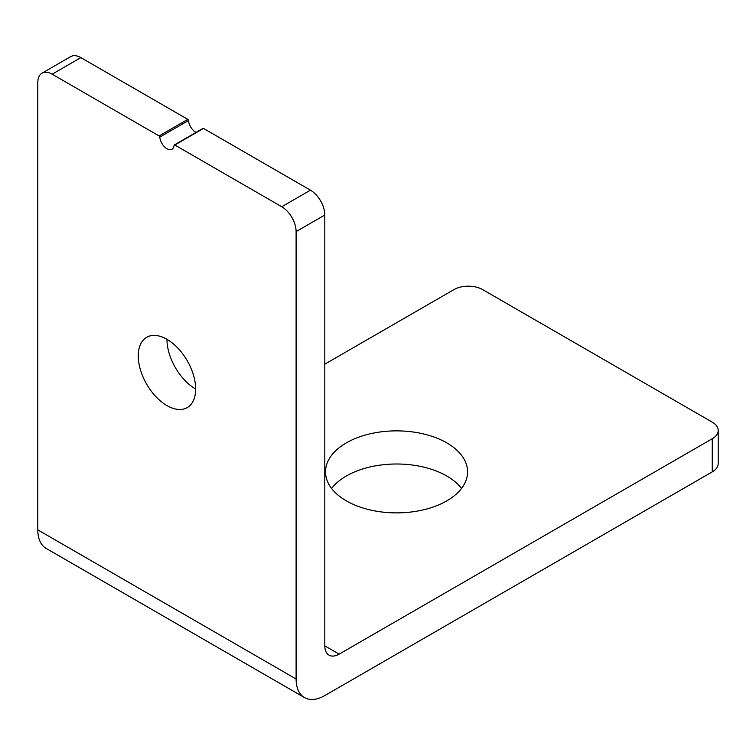 <?xml version="1.0" encoding="UTF-8"?>
<svg xmlns="http://www.w3.org/2000/svg" width="756" height="756" viewBox="0 0 756 756"><rect width="100%" height="100%" fill="white"/><g stroke="black" fill="none" stroke-linecap="round" stroke-linejoin="round"><path stroke-width="1.13" d="M159.809 137.101A1.011 0.586 -120 0 0 159.091 135.929L187.79 119.363A1.011 0.586 60 0 1 188.509 120.525L159.809 137.101A10.149 5.859 -120 0 0 166.953 148.752A10.149 5.859 -120 0 0 172.028 149.253A10.149 5.859 -120 0 0 174.097 145.35A1.011 0.586 -120 0 1 174.816 145.01L281.752 206.747L310.451 190.181L203.515 128.435L174.816 145.01M188.509 120.525A10.149 5.859 -120 0 0 195.653 132.187A10.149 5.859 -120 0 0 196.05 132.404M446.777 442.874A71.026 41.013 0 0 0 369.372 433.991A71.026 41.013 0 0 0 325.524 471.876A71.026 41.013 0 0 0 346.324 500.869A71.026 41.013 0 0 0 423.738 509.761A71.026 41.013 0 0 0 467.586 471.876A71.026 41.013 0 0 0 446.777 442.874M461.529 488.442A71.026 41.013 0 0 0 446.777 476.015A71.026 41.013 0 0 0 331.582 488.442M195.653 389.019A40.588 23.436 60 0 1 166.953 339.312A40.588 23.436 60 0 1 193.47 375.08A40.588 23.436 60 0 1 187.242 407.597A40.588 23.436 60 0 1 166.953 405.594A40.588 23.436 60 0 1 140.436 369.826A40.588 23.436 60 0 1 146.655 337.299A40.588 23.436 60 0 1 166.953 339.312M187.79 119.363L80.854 57.617L52.155 74.192A20.299 11.718 -120 0 0 42.005 73.181A20.299 11.718 -120 0 0 37.8 82.47L37.8 529.871L296.106 679.001L296.106 231.601A20.299 11.718 -120 0 0 281.752 206.747M202.797 128.775A1.011 0.586 60 0 1 203.515 128.435M310.451 190.181A20.299 11.718 60 0 1 324.806 215.035L296.106 231.601M324.806 645.86L339.151 654.138A20.299 11.718 -60 0 1 329.002 655.15A20.299 11.718 -60 0 1 324.806 645.86L324.806 215.035M42.005 73.181L70.705 56.615A20.299 11.718 60 0 1 80.854 57.617M159.091 135.929L52.155 74.192M339.151 654.138L712.256 438.735A20.299 11.718 0 0 0 718.2 430.447A20.299 11.718 0 0 0 712.256 422.16L482.649 289.605A20.299 11.718 0 0 0 453.95 289.605L324.806 364.165M296.106 679.001A40.588 23.436 120 0 0 304.507 697.58L46.21 548.45A40.588 23.436 -60 0 1 37.8 529.871M304.507 697.58A40.588 23.436 120 0 0 324.806 695.567L712.256 471.876L712.256 438.735M718.2 430.447L718.2 463.589A20.299 11.718 180 0 1 712.256 471.876M203.005 128.388L174.305 144.954"/></g></svg>
